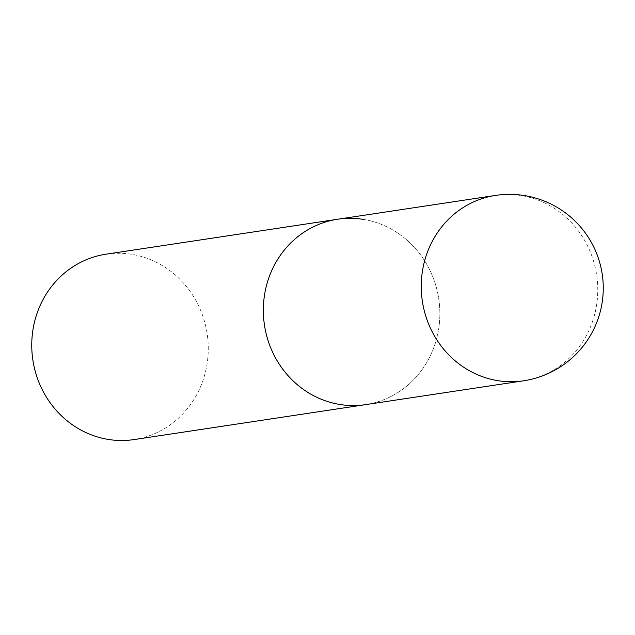 <?xml version="1.0" encoding="UTF-8"?>
<svg xmlns="http://www.w3.org/2000/svg" width="635" height="635" viewBox="0 0 635 635"><rect width="100%" height="100%" fill="white"/><g stroke="black" fill="none" stroke-linecap="round" stroke-linejoin="round"><path stroke-width="0.48" stroke-dasharray="3.17 2.38" d="M363.942 219.496A93.742 88.13 -98.6 0 1 439.864 312.761A93.742 88.13 -98.6 0 1 365.593 404.63A93.742 88.13 81.4 0 0 438.999 326.707A93.742 88.13 81.4 0 0 337.622 219.25M106.021 254.19A93.742 88.13 -98.6 0 1 132.342 254.437A93.742 88.13 -98.6 0 1 208.264 347.702A93.742 88.13 -98.6 0 1 133.993 439.579M523.502 380.809A93.742 88.13 81.4 0 0 596.908 302.887A93.742 88.13 81.4 0 0 521.851 195.667A93.742 88.13 81.4 0 0 495.53 195.421"/><path stroke-width="0.95" d="M495.53 195.421A93.742 88.13 81.4 0 0 422.116 273.344A93.742 88.13 81.4 0 0 497.181 380.563A93.742 88.13 81.4 0 0 523.502 380.809A93.742 93.742 0 0 0 525.137 195.683A93.742 93.742 0 0 0 495.53 195.421L337.622 219.25A93.742 88.13 81.4 0 0 264.208 297.172A93.742 88.13 81.4 0 0 365.593 404.63A93.742 88.13 -98.6 0 1 339.273 404.384A93.742 88.13 -98.6 0 1 263.35 311.118A93.742 88.13 -98.6 0 1 337.622 219.25A93.742 88.13 -98.6 0 1 363.942 219.496M523.502 380.809L133.993 439.579A93.742 88.13 -98.6 0 1 107.672 439.333A93.742 88.13 -98.6 0 1 31.75 346.067A93.742 88.13 -98.6 0 1 106.021 254.19L337.622 219.25"/></g></svg>
